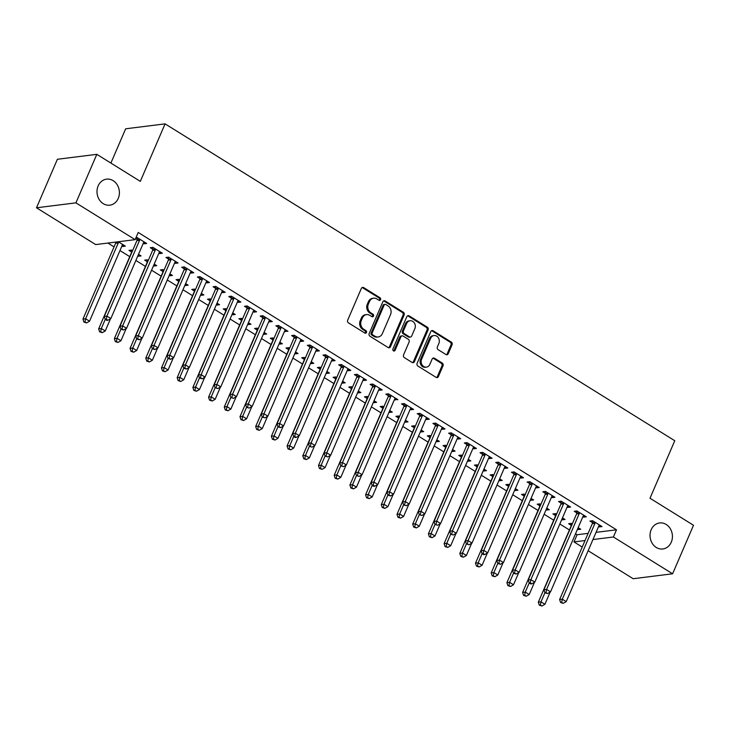 <?xml version="1.0" encoding="UTF-8"?>
<svg xmlns="http://www.w3.org/2000/svg" width="730" height="730" viewBox="0 0 730 730"><rect width="100%" height="100%" fill="white"/><g stroke="black" fill="none" stroke-linecap="round" stroke-linejoin="round"><path stroke-width="1.09" d="M380.585 299.692A1.405 1.195 82.9 0 0 380.038 297.785L363.659 287.602A2.008 1.715 82.9 0 0 361.359 288.414L347.69 320.16A2.008 1.715 82.9 0 0 348.465 322.879L364.845 333.062A1.405 1.195 82.9 0 0 365.903 330.59L363.786 329.276A6.433 5.484 82.9 0 1 361.286 320.57L362.427 317.924A6.433 5.484 82.9 0 1 366.56 314.603A6.433 5.484 82.9 0 1 369.791 315.342L371.908 316.656A1.405 1.195 82.9 0 0 372.975 314.192L370.849 312.869A6.433 5.484 82.9 0 1 368.349 304.164L369.49 301.517A6.433 5.484 82.9 0 1 373.623 298.196A6.433 5.484 82.9 0 1 376.853 298.935L378.97 300.258A1.405 1.195 82.9 0 0 380.585 299.692M379.125 300.34A1.405 1.195 82.9 0 0 378.97 297.922L362.591 287.739A2.008 1.715 82.9 0 0 362.135 287.538M365 333.145A1.405 1.195 82.9 0 0 364.845 330.726L362.719 329.412L363.786 329.276M372.063 316.738A1.405 1.195 82.9 0 0 371.908 314.32L369.791 313.006L370.849 312.869M651.178 529.715A13.113 11.169 82.9 0 0 652.173 543.239A13.113 11.169 82.9 0 0 662.858 548.978A13.113 11.169 82.9 0 0 671.271 542.207A13.113 11.169 82.9 0 0 670.286 528.684A13.113 11.169 82.9 0 0 659.601 522.954A13.113 11.169 82.9 0 0 651.178 529.715M98.148 185.904A13.113 11.169 82.9 0 0 99.143 199.436A13.113 11.169 82.9 0 0 109.828 205.166A13.113 11.169 82.9 0 0 118.251 198.405A13.113 11.169 82.9 0 0 117.256 184.873A13.113 11.169 82.9 0 0 106.571 179.142A13.113 11.169 82.9 0 0 98.148 185.904M445.93 354.515A2.008 1.715 82.9 0 0 448.229 353.712L452.062 344.797A2.008 1.715 82.9 0 0 451.286 342.078L433.091 330.772A2.008 1.715 82.9 0 0 430.791 331.575L417.122 363.33A2.008 1.715 82.9 0 0 417.907 366.049L436.093 377.355A2.008 1.715 82.9 0 0 438.392 376.552L443.028 365.794A2.008 1.715 82.9 0 0 442.243 363.065L434.459 358.229A2.008 1.715 82.9 0 0 432.16 359.032L429.861 364.37A5.384 4.581 82.9 0 1 426.402 367.144A5.384 4.581 82.9 0 1 422.022 364.79A5.384 4.581 82.9 0 1 421.612 359.242L430.618 338.346A5.384 4.581 82.9 0 1 434.067 335.563A5.384 4.581 82.9 0 1 438.456 337.917A5.384 4.581 82.9 0 1 438.858 343.465L437.361 346.951A2.008 1.715 82.9 0 0 438.146 349.679L445.93 354.515M596.045 532.362L616.503 529.807L138.216 232.459L135.123 239.65L95.694 244.587L36.5 207.785L75.92 202.849L135.123 239.65M616.503 529.807L613.41 536.988L672.604 573.789L633.184 578.726L588.143 550.73M36.5 207.785L57.396 159.268L96.816 154.331L140.315 181.368L165.08 123.863L674.766 440.728L650.001 498.234L693.5 525.271L672.604 573.789M96.816 154.331L75.92 202.849M404.128 315.004A2.008 1.715 82.9 0 0 403.352 312.276L385.157 300.97A2.008 1.715 82.9 0 0 382.858 301.782L369.188 333.528A2.008 1.715 82.9 0 0 369.973 336.247L388.159 347.553A2.008 1.715 82.9 0 0 390.459 346.75L404.128 315.004L403.06 315.132A2.008 1.715 82.9 0 0 402.285 312.413L384.099 301.107A2.008 1.715 82.9 0 0 383.633 300.906M409.128 315.871L427.315 327.177A2.008 1.715 82.9 0 1 428.099 329.905L414.421 361.651A2.008 1.715 82.9 0 1 412.121 362.454L404.338 357.618A2.008 1.715 82.9 0 1 403.553 354.899L409.101 342.023A2.008 1.715 82.9 0 0 408.326 339.295L403.161 336.083A2.008 1.715 82.9 0 0 400.861 336.895L395.085 350.3A1.405 1.195 82.9 0 1 392.923 348.958L406.829 316.674A2.008 1.715 82.9 0 1 409.128 315.871L408.061 316.008L426.247 327.314L427.315 327.177M165.08 123.863L125.651 128.799L110.896 163.073M579.447 512.533L579.428 512.852A2.053 1.743 82.9 0 1 579.246 513.591L546.587 589.429L543.923 589.758L576.581 513.929A2.053 1.743 82.9 0 0 576.764 513.19L576.901 510.954L574.236 511.283L576.782 512.871M576.901 510.954L586.327 516.813L583.662 517.141L584.338 515.572M582.905 516.676L583.662 517.141M556.552 514.221L555.594 513.619L552.929 513.957L555.475 515.535M561.79 519.468L562.346 519.815L563.031 518.245M562.465 517.908L565.011 519.477L562.346 519.815M548.038 493.005L548.02 493.334A2.053 1.743 82.9 0 1 547.847 494.073L515.188 569.902L512.524 570.239L545.182 494.402A2.053 1.743 82.9 0 0 545.356 493.662L545.502 491.427L542.837 491.764L545.374 493.343M545.502 491.427L554.919 497.285L552.254 497.623L552.929 496.053M551.497 497.148L552.254 497.623M525.153 494.694L524.186 494.101L521.521 494.429L524.067 496.008M530.391 499.94L530.947 500.287L531.623 498.718M531.057 498.389L533.612 499.959L530.947 500.287M516.639 473.487L516.612 473.806A2.053 1.743 82.9 0 1 516.438 474.546L483.78 550.383L481.116 550.712L513.774 474.883A2.053 1.743 82.9 0 0 513.947 474.144L514.093 471.908L511.429 472.237L513.975 473.816M514.093 471.908L523.519 477.767L520.855 478.095L521.53 476.526M520.089 477.621L520.855 478.095M493.745 475.175L492.786 474.573L490.122 474.911L492.659 476.489M498.982 480.413L499.539 480.769L500.214 479.199M499.658 478.853L502.204 480.431L499.539 480.769M485.231 453.96L485.213 454.288A2.053 1.743 82.9 0 1 485.039 455.027L452.381 530.856L449.716 531.194L482.375 455.356A2.053 1.743 82.9 0 0 482.548 454.617L482.694 452.381L480.03 452.719L482.567 454.297M482.694 452.381L492.111 458.239L489.447 458.577L490.122 457.007M488.689 458.102L489.447 458.577M462.346 455.648L461.378 455.055L458.714 455.383L461.26 456.962M467.583 460.895L468.14 461.241L468.815 459.672M468.249 459.343L470.804 460.904L468.14 461.241M453.832 434.441L453.804 434.761A2.053 1.743 82.9 0 1 453.631 435.5L420.973 511.338L418.308 511.666L450.967 435.837A2.053 1.743 82.9 0 0 451.14 435.098L451.286 432.863L448.621 433.191L451.167 434.77M451.286 432.863L460.703 438.712L458.048 439.049L458.723 437.48M457.281 438.575L458.048 439.049M430.937 436.12L429.979 435.527L427.315 435.865L429.851 437.443M436.175 441.367L436.732 441.714L437.407 440.144M436.85 439.798L439.396 441.385L436.732 441.714M422.424 414.914L422.405 415.233A2.053 1.743 82.9 0 1 422.223 415.981L389.565 491.81L386.909 492.148L419.567 416.31A2.053 1.743 82.9 0 0 419.741 415.571L419.887 413.335L417.222 413.673L419.759 415.251M419.878 413.335L429.304 419.193L426.639 419.522L427.315 417.952M425.882 419.056L426.639 419.522M399.529 416.602L398.571 416L395.906 416.337L398.452 417.916M404.767 421.849L405.332 422.195L406.008 420.626M405.451 420.279L407.997 421.858L405.332 422.195M394.474 399.529L397.896 399.666L388.479 393.808L385.814 394.145L388.351 395.724M368.13 397.074L367.172 396.481L364.507 396.81L367.044 398.398M373.368 402.321L373.924 402.668L374.599 401.099M374.034 400.77L376.589 402.339L373.924 402.668M359.616 375.868L359.598 376.187A2.053 1.743 82.9 0 1 359.416 376.935L326.757 452.764L324.093 453.093L356.751 377.264A2.053 1.743 82.9 0 0 356.934 376.525L357.079 374.289L354.406 374.618L356.952 376.205M357.07 374.289L366.496 380.148L363.832 380.476L364.507 378.906M363.075 380.011L363.832 380.476M336.722 377.556L335.763 376.954L333.099 377.291L335.645 378.87M341.959 382.803L342.525 383.15L343.2 381.58M342.635 381.243L345.18 382.812L342.525 383.15M328.208 356.349L328.19 356.669A2.053 1.743 82.9 0 1 328.016 357.408L295.358 433.237L292.693 433.574L325.352 357.746A2.053 1.743 82.9 0 0 325.525 356.997L325.671 354.762L323.007 355.099L325.543 356.678M325.671 354.762L335.088 360.62L332.424 360.958L333.099 359.388M331.666 360.483L332.424 360.958M305.322 358.029L304.355 357.435L301.691 357.764L304.237 359.343M310.56 363.275L311.117 363.622L311.792 362.053M311.226 361.724L313.781 363.294L311.117 363.622M296.809 336.822L296.781 337.141A2.053 1.743 82.9 0 1 296.608 337.88L263.95 413.718L261.285 414.047L293.944 338.218A2.053 1.743 82.9 0 0 294.126 337.479L294.263 335.243L291.599 335.572L294.144 337.16M294.263 335.243L303.689 341.102L301.025 341.43L301.7 339.861M300.258 340.956L301.025 341.43M273.914 338.51L272.956 337.908L270.292 338.245L272.828 339.824M279.152 343.757L279.709 344.104L280.384 342.534M279.818 342.197L282.373 343.766L279.709 344.104M265.401 317.295L265.382 317.623A2.053 1.743 82.9 0 1 265.209 318.362L232.551 394.191L229.886 394.529L262.545 318.691A2.053 1.743 82.9 0 0 262.718 317.952L262.864 315.716L260.199 316.053L262.736 317.632M262.864 315.716L272.281 321.574L269.616 321.912L270.292 320.342M268.859 321.437L269.616 321.912M242.515 318.983L241.548 318.389L238.883 318.718L241.429 320.297M247.753 324.229L248.309 324.576L248.985 323.007M248.419 322.678L250.974 324.248L248.309 324.576M234.001 297.776L233.974 298.096A2.053 1.743 82.9 0 1 233.801 298.835L201.142 374.673L198.478 375.001L231.136 299.172A2.053 1.743 82.9 0 0 231.31 298.433L231.456 296.197L228.791 296.526L231.337 298.105M231.456 296.197L240.882 302.056L238.217 302.384L238.893 300.815M237.451 301.91L238.217 302.384M211.107 299.464L210.149 298.862L207.484 299.2L210.021 300.778M216.345 304.702L216.901 305.049L217.576 303.488M217.011 303.151L219.566 304.72L216.901 305.049M202.593 278.249L202.575 278.568A2.053 1.743 82.9 0 1 202.402 279.316L169.743 355.145L167.079 355.483L199.737 279.645A2.053 1.743 82.9 0 0 199.911 278.906L200.056 276.67L197.392 277.008L199.929 278.586M200.047 276.67L209.474 282.528L206.809 282.866L207.484 281.296M206.052 282.391L206.809 282.866M179.699 279.937L178.74 279.344L176.076 279.672L178.622 281.251M184.936 285.184L185.502 285.53L186.177 283.961M185.612 283.632L188.167 285.193L185.502 285.53M171.185 258.73L171.167 259.05A2.053 1.743 82.9 0 1 170.993 259.789L138.335 335.618L135.671 335.955L168.329 260.126A2.053 1.743 82.9 0 0 168.502 259.378L168.648 257.152L165.984 257.48L168.53 259.059M168.648 257.152L178.065 263.001L175.401 263.338L176.085 261.769M174.643 262.864L175.401 263.338M148.299 260.409L147.341 259.816L144.677 260.145L147.214 261.732M153.537 265.656L154.094 266.003L154.769 264.433M154.203 264.105L156.758 265.674L154.094 266.003M139.786 239.203L139.768 239.522A2.053 1.743 82.9 0 1 139.585 240.27L106.927 316.099L104.262 316.428L136.921 240.599A2.053 1.743 82.9 0 0 137.103 239.86L137.249 237.624L135.917 237.788M137.24 237.624L146.666 243.482L144.002 243.811L144.677 242.241M135.579 238.582L137.121 239.54M143.244 243.345L144.002 243.811M121.928 246.01L122.695 246.484L123.37 244.915M118.287 241.758L125.35 246.147L122.695 246.484M575.532 533.776L577.083 534.743L588.125 533.356M107.894 243.054L114.053 246.886M119.966 250.563L129.757 256.65M135.871 260.446L145.462 266.404M151.575 270.209L161.166 276.168M167.279 279.973L176.87 285.932M182.984 289.737L192.565 295.696M198.679 299.492L208.269 305.459M214.383 309.255L223.973 315.214M230.087 319.019L239.677 324.978M245.791 328.783L255.372 334.741M261.495 338.547L271.076 344.505M277.19 348.301L286.78 354.269M292.894 358.065L302.485 364.024M308.598 367.829L318.189 373.787M324.302 377.593L333.884 383.551M339.998 387.347L349.588 393.315M355.702 397.111L365.292 403.07M371.406 406.875L380.996 412.833M387.11 416.638L396.7 422.597M402.814 426.402L412.395 432.361M418.509 436.157L428.099 442.124M434.213 445.921L443.803 451.879M449.917 455.684L459.508 461.643M465.621 465.448L475.203 471.407M481.316 475.203L490.907 481.17M497.02 484.966L506.611 490.925M512.725 494.73L522.315 500.689M528.429 504.494L538.019 510.452M544.133 514.258L553.714 520.216M559.828 524.012L569.418 529.98M132.595 250.655L131.637 250.052L128.973 250.39L131.51 251.969M137.833 255.892L138.39 256.248L139.065 254.679M138.499 254.341L141.054 255.911L138.39 256.248M155.49 248.966L155.463 249.286A2.053 1.743 82.9 0 1 155.289 250.025L122.631 325.863L119.966 326.191L152.625 250.363A2.053 1.743 82.9 0 0 152.798 249.624L152.944 247.388L150.28 247.716L152.825 249.295M152.944 247.388L162.37 253.246L159.706 253.575L160.381 252.005M158.939 253.1L159.706 253.575M164.004 270.173L163.036 269.58L160.372 269.908L162.918 271.487M169.241 275.42L169.798 275.767L170.473 274.197M169.907 273.869L172.463 275.438L169.798 275.767M186.889 268.485L186.871 268.813A2.053 1.743 82.9 0 1 186.697 269.552L154.039 345.381L151.375 345.719L184.033 269.881A2.053 1.743 82.9 0 0 184.206 269.142L184.352 266.906L181.688 267.244L184.225 268.822M184.352 266.906L193.769 272.764L191.105 273.102L191.78 271.533M190.347 272.628L191.105 273.102M195.403 289.701L194.445 289.098L191.78 289.436L194.326 291.014M200.641 294.947L201.197 295.294L201.882 293.725M201.325 293.378L203.862 294.957L201.197 295.294M218.297 288.012L218.279 288.332A2.053 1.743 82.9 0 1 218.097 289.071L185.438 364.909L182.774 365.237L215.432 289.409A2.053 1.743 82.9 0 0 215.615 288.669L215.751 286.434L213.087 286.762L215.633 288.35M215.751 286.434L225.178 292.292L222.513 292.62L223.188 291.051M221.756 292.155L222.513 292.62M226.811 309.219L225.844 308.626L223.188 308.954L225.725 310.542M232.049 314.466L232.605 314.812L233.281 313.243M232.715 312.915L235.27 314.484L232.605 314.812M249.696 307.54L249.678 307.859A2.053 1.743 82.9 0 1 249.505 308.598L216.846 384.427L214.182 384.765L246.84 308.936A2.053 1.743 82.9 0 0 247.014 308.188L247.16 305.961L244.495 306.29L247.032 307.868M247.16 305.952L256.577 311.81L253.912 312.148L254.588 310.579M253.155 311.673L253.912 312.148M258.21 328.746L257.252 328.144L254.588 328.482L257.133 330.06M263.448 333.993L264.014 334.34L264.689 332.77M264.123 332.433L266.678 334.002L264.014 334.34M284.563 331.201L287.985 331.338L278.559 325.48L275.894 325.817L278.44 327.396M289.618 348.265L288.66 347.672L285.996 348.009L288.532 349.588M294.856 353.512L295.413 353.858L296.088 352.289M295.541 351.951L298.077 353.53L295.413 353.858M312.513 346.586L312.486 346.905A2.053 1.743 82.9 0 1 312.312 347.644L279.654 423.473L276.989 423.811L309.648 347.982A2.053 1.743 82.9 0 0 309.821 347.234L309.967 345.007L307.303 345.336L309.849 346.914M309.967 345.007L319.384 350.856L316.729 351.194L317.404 349.624M315.962 350.719L316.729 351.194M321.017 367.792L320.059 367.199L317.395 367.528L319.941 369.106M326.255 373.039L326.821 373.386L327.496 371.816M326.93 371.488L329.486 373.048L326.821 373.386M343.912 366.104L343.894 366.433A2.053 1.743 82.9 0 1 343.721 367.172L311.062 443L308.398 443.338L341.056 367.5A2.053 1.743 82.9 0 0 341.229 366.761L341.375 364.526L338.711 364.863L341.248 366.442M341.375 364.526L350.792 370.384L348.128 370.721L348.803 369.152M347.37 370.247L348.128 370.721M352.426 387.32L351.468 386.717L348.803 387.055L351.34 388.634M357.663 392.558L358.22 392.913L358.895 391.344M358.33 391.006L360.885 392.576L358.22 392.913M375.32 385.632L375.293 385.951A2.053 1.743 82.9 0 1 375.12 386.69L342.461 462.528L339.797 462.856L372.455 387.028A2.053 1.743 82.9 0 0 372.629 386.289L372.774 384.053L370.11 384.382L372.656 385.96M372.774 384.053L382.201 389.911L379.536 390.24L380.211 388.67M378.77 389.765L379.536 390.24M383.834 406.838L382.867 406.245L380.202 406.573L382.748 408.152M389.072 412.085L389.628 412.432L390.304 410.862M389.738 410.534L392.293 412.103L389.628 412.432M406.72 405.15L406.701 405.478A2.053 1.743 82.9 0 1 406.528 406.218L373.87 482.046L371.205 482.384L403.863 406.546A2.053 1.743 82.9 0 0 404.037 405.807L404.183 403.571L401.518 403.909L404.055 405.488M404.183 403.571L413.6 409.43L410.935 409.767L411.611 408.198M410.178 409.293L410.935 409.767M415.233 426.366L414.275 425.763L411.611 426.101L414.147 427.68M420.471 431.613L421.027 431.959L421.703 430.39M421.146 430.052L423.692 431.622L421.027 431.959M438.128 424.677L438.1 424.997A2.053 1.743 82.9 0 1 437.927 425.736L405.269 501.574L402.604 501.902L435.262 426.074A2.053 1.743 82.9 0 0 435.445 425.334L435.582 423.099L432.917 423.427L435.463 425.015M435.582 423.099L445.008 428.957L442.344 429.286L443.019 427.716M441.577 428.811L442.344 429.286M446.641 445.884L445.674 445.291L443.019 445.619L445.555 447.207M451.879 451.131L452.436 451.478L453.111 449.908M452.554 449.561L455.1 451.149L452.436 451.478M469.527 444.205L469.509 444.524A2.053 1.743 82.9 0 1 469.335 445.263L436.677 521.092L434.012 521.43L466.671 445.601A2.053 1.743 82.9 0 0 466.844 444.853L466.99 442.626L464.326 442.955L466.862 444.534M466.99 442.617L476.407 448.476L473.743 448.813L474.418 447.244M472.985 448.339L473.743 448.813M478.041 465.411L477.082 464.809L474.418 465.147L476.964 466.726M483.278 470.658L483.844 471.005L484.519 469.436M483.954 469.098L486.499 470.667L483.844 471.005M500.935 463.723L500.917 464.043A2.053 1.743 82.9 0 1 500.734 464.791L468.076 540.62L465.411 540.948L498.07 465.12A2.053 1.743 82.9 0 0 498.252 464.38L498.398 462.145L495.725 462.482L498.271 464.061M498.389 462.145L507.815 468.003L505.151 468.332L505.826 466.762M504.393 467.866L505.151 468.332M509.449 484.93L508.491 484.337L505.826 484.665L508.363 486.253M514.686 490.177L515.243 490.523L515.918 488.954M515.353 488.625L517.908 490.195L515.243 490.523M532.334 483.251L532.316 483.57A2.053 1.743 82.9 0 1 532.143 484.309L499.484 560.138L496.82 560.476L529.478 484.647A2.053 1.743 82.9 0 0 529.652 483.899L529.798 481.672L527.133 482.001L529.679 483.579M529.798 481.672L539.214 487.521L536.55 487.859L537.234 486.289M535.793 487.385L536.55 487.859M540.848 504.457L539.89 503.864L537.225 504.193L539.771 505.771M546.086 509.704L546.651 510.051L547.327 508.481M546.761 508.153L549.316 509.713L546.651 510.051M563.742 502.769L563.724 503.089A2.053 1.743 82.9 0 1 563.551 503.837L530.892 579.666L528.228 580.003L560.886 504.165A2.053 1.743 82.9 0 0 561.06 503.426L561.206 501.191L558.541 501.528L561.078 503.107M561.197 501.191L570.623 507.049L567.958 507.386L568.633 505.817M567.201 506.912L567.958 507.386M572.256 523.985L571.298 523.383L568.633 523.72L571.17 525.299M577.494 529.223L578.051 529.569L578.726 528.009M578.16 527.671L580.715 529.241L578.051 529.569M595.151 522.297L595.123 522.616A2.053 1.743 82.9 0 1 594.95 523.355L562.292 599.193L559.627 599.522L592.286 523.693A2.053 1.743 82.9 0 0 592.459 522.954L592.605 520.718L589.94 521.047L592.486 522.625M592.605 520.718L602.031 526.576L599.366 526.905L600.042 525.335M598.6 526.43L599.366 526.905M582.23 547.053L573.981 541.925L585.031 540.547M592.952 539.552L613.41 536.988M577.083 534.743L573.981 541.925M285.32 331.666L285.996 330.097M395.231 400.004L395.906 398.434M373.623 298.196L372.555 298.333A6.433 5.484 82.9 0 0 368.422 301.654L369.49 301.517M369.791 313.006A6.433 5.484 82.9 0 1 367.29 304.3L368.422 301.654M366.56 314.603L365.493 314.73A6.433 5.484 82.9 0 0 361.359 318.052L362.427 317.924M362.719 329.412A6.433 5.484 82.9 0 1 360.219 320.698L361.359 318.052M388.615 347.754A2.008 1.715 82.9 0 0 389.391 346.887L403.06 315.132M385.796 304.492A1.405 1.195 82.9 0 0 384.181 305.058L372.181 332.926A1.405 1.195 82.9 0 0 372.729 334.833L374.964 336.22A6.433 5.484 82.9 0 0 378.195 336.968A6.433 5.484 82.9 0 0 382.328 333.647L390.532 314.594A6.433 5.484 82.9 0 0 388.031 305.888L385.796 304.492M385.084 304.337L384.016 304.465A1.405 1.195 82.9 0 0 383.113 305.195L384.181 305.058M378.195 336.968L377.127 337.096A6.433 5.484 82.9 0 1 373.897 336.357L371.661 334.97A1.405 1.195 82.9 0 1 371.114 333.062L383.113 305.195M412.587 362.655A2.008 1.715 82.9 0 0 413.353 361.788L427.032 330.033A2.008 1.715 82.9 0 0 426.247 327.314M402.148 335.855L401.08 335.992A2.008 1.715 82.9 0 0 399.794 337.023L394.017 350.427L395.085 350.3M393.625 350.947A1.405 1.195 82.9 0 0 394.017 350.427M414.859 328.655A5.384 4.581 82.9 0 0 414.448 323.107A5.384 4.581 82.9 0 0 410.068 320.753A5.384 4.581 82.9 0 0 406.61 323.536L403.444 330.9A2.008 1.715 82.9 0 0 404.219 333.619L409.384 336.831A2.008 1.715 82.9 0 0 411.684 336.019L414.859 328.655M410.068 320.753L409.001 320.89A5.384 4.581 82.9 0 0 405.542 323.664L406.61 323.536M410.397 337.059L409.329 337.196A2.008 1.715 82.9 0 1 408.316 336.959L403.152 333.747A2.008 1.715 82.9 0 1 402.376 331.028L405.542 323.664M408.061 316.008A2.008 1.715 82.9 0 0 407.596 315.807M434.067 335.563L433.009 335.7A5.384 4.581 82.9 0 0 429.55 338.474L430.618 338.346M426.402 367.144L425.344 367.281A5.384 4.581 82.9 0 1 420.954 364.927A5.384 4.581 82.9 0 1 420.553 359.379L429.55 338.474M436.549 377.556A2.008 1.715 82.9 0 0 437.325 376.68L441.96 365.922A2.008 1.715 82.9 0 0 441.175 363.202L433.392 358.366A2.008 1.715 82.9 0 0 432.926 358.165M446.395 354.716A2.008 1.715 82.9 0 0 447.161 353.84L450.994 344.934A2.008 1.715 82.9 0 0 450.218 342.215L432.032 330.909A2.008 1.715 82.9 0 0 431.567 330.708M115.824 242.059L115.787 242.524A2.053 1.743 -97.1 0 1 115.614 243.273L82.955 319.101L85.62 318.764L89.544 321.209L122.202 245.371A2.053 1.743 -97.1 0 1 122.604 244.778L122.813 244.568M118.479 241.876L118.452 242.196A2.053 1.743 -97.1 0 1 118.278 242.935L85.62 318.764L84.99 321.939L83.932 322.067L86.56 322.906L84.99 321.939M89.544 321.209L86.56 322.906M83.932 322.067L82.955 319.101M106.306 319.265L105.239 319.402L106.808 320.379L107.876 320.242L106.306 319.265L106.927 316.099L110.86 318.535L143.518 242.707A2.053 1.743 82.9 0 1 143.919 242.105L144.12 241.904M104.262 316.428L105.239 319.402L101.324 328.527L105.248 330.973L110.522 318.727M107.876 320.242L110.86 318.535M131.637 250.052L131.491 252.288A2.053 1.743 -97.1 0 1 131.318 253.027L98.66 328.865L101.324 328.527L100.694 331.694L99.627 331.831L102.264 332.67L100.694 331.694M105.248 330.973L102.264 332.67M99.627 331.831L98.66 328.865M147.341 259.816L147.195 262.052A2.053 1.743 -97.1 0 1 147.022 262.791L114.364 338.62L117.028 338.291L120.952 340.727L126.217 328.491M120.952 329.166L117.028 338.291L116.398 341.457L115.331 341.594L117.968 342.434L116.398 341.457M120.952 340.727L117.968 342.434M115.331 341.594L114.364 338.62M122.001 329.029L120.943 329.157L123.571 330.006L122.001 329.029L122.631 325.863L126.555 328.299L159.213 252.47A2.053 1.743 82.9 0 1 159.614 251.868L159.824 251.658M119.966 326.191L120.943 329.157M123.571 330.006L126.555 328.299M137.705 338.793L136.638 338.921L139.275 339.769L137.705 338.793L138.335 335.618L142.259 338.063L174.917 262.234A2.053 1.743 82.9 0 1 175.319 261.632L175.529 261.422M135.671 335.955L136.638 338.921M139.275 339.769L142.259 338.063M163.046 269.58L162.9 271.815A2.053 1.743 -97.1 0 1 162.717 272.555L130.059 348.383L132.723 348.055L136.656 350.491L141.921 338.255M136.656 338.93L132.723 348.055L132.103 351.221L131.035 351.349L133.672 352.198L132.103 351.221M136.656 350.491L133.672 352.198M131.035 351.349L130.059 348.383M178.74 279.344L178.594 281.57A2.053 1.743 -97.1 0 1 178.421 282.318L145.763 358.147L148.427 357.81L152.351 360.255L157.625 348.018M152.36 348.694L148.427 357.81L147.798 360.985L146.739 361.113L149.367 361.961L147.798 360.985M152.351 360.255L149.367 361.961M146.739 361.113L145.763 358.147M153.41 348.548L152.342 348.685L154.979 349.524L153.41 348.548L154.039 345.381L157.963 347.827L190.621 271.989A2.053 1.743 82.9 0 1 191.023 271.396L191.233 271.186M151.375 345.719L152.342 348.685M154.979 349.524L157.963 347.827M169.114 358.311L168.046 358.448L170.683 359.288L169.114 358.311L169.743 355.145L173.667 357.581L206.325 281.753A2.053 1.743 82.9 0 1 206.727 281.15L206.928 280.95M167.079 355.483L168.046 358.448M170.683 359.288L173.667 357.581M194.445 289.098L194.299 291.334A2.053 1.743 -97.1 0 1 194.125 292.073L161.467 367.911L164.131 367.573L168.055 370.019L173.329 357.782M168.055 358.457L164.131 367.573L163.502 370.74L162.434 370.876L165.071 371.716L163.502 370.74M168.055 370.019L165.071 371.716M162.434 370.876L161.467 367.911M184.818 368.075L183.75 368.212L186.387 369.051L184.818 368.075L185.438 364.909L189.371 367.345L222.029 291.516A2.053 1.743 82.9 0 1 222.431 290.914L222.632 290.713M182.774 365.237L183.75 368.212M186.387 369.051L189.371 367.345M210.149 298.862L210.003 301.098A2.053 1.743 -97.1 0 1 209.829 301.837L177.171 377.675L179.835 377.337L183.759 379.773L189.024 367.537M183.759 368.221L179.835 377.337L179.206 380.503L178.138 380.64L180.775 381.48L179.206 380.503M183.759 379.773L180.775 381.48M178.138 380.64L177.171 377.675M200.513 377.839L199.454 377.967L202.082 378.815L200.513 377.839L201.142 374.673L205.066 377.109L237.724 301.28A2.053 1.743 82.9 0 1 238.126 300.678L238.336 300.468M198.478 375.001L199.454 377.967L195.54 387.101L199.463 389.537L204.728 377.3M202.082 378.815L205.066 377.109M225.853 308.626L225.707 310.861A2.053 1.743 -97.1 0 1 225.534 311.601L192.875 387.429L195.54 387.101L194.91 390.267L193.842 390.404L196.48 391.243L194.91 390.267M199.463 389.537L196.48 391.243M193.842 390.404L192.875 387.429M241.548 318.389L241.411 320.625A2.053 1.743 -97.1 0 1 241.228 321.364L208.57 397.193L211.235 396.865L215.168 399.301L220.433 387.064M214.182 384.765L215.149 387.73L217.786 388.579L215.149 387.73L211.235 396.865L210.614 400.031L209.546 400.159L212.184 401.007L210.614 400.031M215.168 399.301L212.184 401.007M209.546 400.159L208.57 397.193M257.252 328.153L257.106 330.38A2.053 1.743 -97.1 0 1 256.933 331.128L224.274 406.957L226.939 406.619L230.862 409.065L236.137 396.828M229.886 394.529L230.853 397.494L233.49 398.334L230.853 397.494L226.939 406.619L226.309 409.795L225.251 409.922L227.879 410.771L226.309 409.795M230.862 409.065L227.879 410.771M225.251 409.922L224.274 406.957M272.956 337.908L272.81 340.143A2.053 1.743 -97.1 0 1 272.637 340.883L239.978 416.721L242.643 416.383L246.567 418.828L251.841 406.592M245.59 404.283L248.246 403.955L280.904 328.126L278.249 328.454L245.59 404.283L246.557 407.258L249.195 408.097L246.557 407.258L242.643 416.383L242.013 419.549L240.946 419.686L243.583 420.526L242.013 419.549M246.567 418.828L243.583 420.526M240.946 419.686L239.978 416.721M288.66 347.672L288.514 349.907A2.053 1.743 -97.1 0 1 288.341 350.646L255.682 426.475L258.347 426.147L262.271 428.583L267.536 416.346M261.285 414.047L262.262 417.022L264.899 417.861L262.262 417.022L258.347 426.147L257.717 429.313L256.65 429.45L259.287 430.289L257.717 429.313M262.271 428.583L259.287 430.289M256.65 429.45L255.682 426.475M304.364 357.435L304.218 359.671A2.053 1.743 -97.1 0 1 304.045 360.41L271.387 436.239L274.042 435.91L277.975 438.347L283.24 426.11M277.975 426.785L274.042 435.91L273.421 439.077L272.354 439.214L274.991 440.053L273.421 439.077M277.975 438.347L274.991 440.053M272.354 439.214L271.387 436.239M320.059 367.199L319.923 369.426A2.053 1.743 -97.1 0 1 319.74 370.174L287.082 446.003L289.746 445.665L293.67 448.111L298.944 435.874M293.679 436.549L289.746 445.665L289.116 448.84L288.058 448.968L290.695 449.817L289.116 448.84M293.67 448.111L290.695 449.817M288.058 448.968L287.082 446.003M335.763 376.954L335.618 379.189A2.053 1.743 -97.1 0 1 335.444 379.938L302.786 455.766L305.45 455.429L309.374 457.874L314.648 445.638M308.398 443.338L309.365 446.304L312.002 447.143L309.365 446.304L305.45 455.429L304.821 458.595L303.753 458.732L306.39 459.571L304.821 458.595M309.374 457.874L306.39 459.571M303.753 458.732L302.786 455.766M351.468 386.717L351.322 388.953A2.053 1.743 -97.1 0 1 351.148 389.692L318.49 465.53L321.154 465.192L325.078 467.629L330.352 455.392M324.093 453.093L325.069 456.067L327.706 456.907L325.069 456.067L321.154 465.192L320.525 468.359L319.457 468.496L322.094 469.335L320.525 468.359M325.078 467.629L322.094 469.335M319.457 468.496L318.49 465.53M367.172 396.481L367.026 398.717A2.053 1.743 -97.1 0 1 366.852 399.456L334.194 475.285L336.858 474.956L340.782 477.393L346.047 465.156M339.797 462.856L340.773 465.822L343.401 466.671L340.773 465.822L336.858 474.956L336.229 478.123L335.161 478.26L337.798 479.099L336.229 478.123M340.782 477.393L337.798 479.099M335.161 478.26L334.194 475.285M382.876 406.245L382.73 408.481A2.053 1.743 -97.1 0 1 382.547 409.22L349.889 485.048L352.553 484.72L356.486 487.156L361.751 474.92M355.501 472.62L358.165 472.283L390.824 396.454L388.159 396.791L355.501 472.62L356.468 475.586L359.105 476.435L356.468 475.586L352.553 484.72L351.933 487.886L350.865 488.014L353.502 488.863L351.933 487.886M356.486 487.156L353.502 488.863M350.865 488.014L349.889 485.048M398.571 416.009L398.425 418.235A2.053 1.743 -97.1 0 1 398.251 418.983L365.593 494.812L368.258 494.475L372.181 496.92L377.456 484.683M372.19 485.359L368.258 494.475L367.628 497.65L366.57 497.778L369.197 498.627L367.628 497.65M372.181 496.92L369.197 498.627M366.57 497.778L365.593 494.812M414.275 425.763L414.129 427.999A2.053 1.743 -97.1 0 1 413.956 428.738L381.297 504.576L383.962 504.238L387.885 506.684L393.16 494.447M387.885 495.123L383.962 504.238L383.332 507.405L382.264 507.542L384.902 508.381L383.332 507.405M387.885 506.684L384.902 508.381M382.264 507.542L381.297 504.576M429.979 435.527L429.833 437.763A2.053 1.743 -97.1 0 1 429.66 438.502L397.001 514.34L399.666 514.002L403.59 516.438L408.855 504.202M402.604 501.902L403.58 504.877L406.218 505.717L403.58 504.877L399.666 514.002L399.036 517.168L397.969 517.305L400.606 518.145L399.036 517.168M403.59 516.438L400.606 518.145M397.969 517.305L397.001 514.34M445.683 445.291L445.537 447.526A2.053 1.743 -97.1 0 1 445.364 448.266L412.705 524.094L415.361 523.766L419.294 526.202L424.559 513.966M418.308 511.666L419.285 514.632L421.913 515.48L419.285 514.632L415.361 523.766L414.74 526.932L413.673 527.069L416.31 527.909L414.74 526.932M419.294 526.202L416.31 527.909M413.673 527.069L412.705 524.094M461.378 455.055L461.241 457.29A2.053 1.743 -97.1 0 1 461.059 458.029L428.401 533.858L431.065 533.53L434.989 535.966L440.263 523.729M434.012 521.43L434.98 524.395L437.617 525.244L434.98 524.395L431.065 533.53L430.445 536.696L429.377 536.824L432.014 537.672L430.445 536.696M434.989 535.966L432.014 537.672M429.377 536.824L428.401 533.858M477.082 464.818L476.936 467.045A2.053 1.743 -97.1 0 1 476.763 467.793L444.105 543.622L446.769 543.284L450.693 545.73L455.967 533.493M449.716 531.194L450.684 534.159L453.321 534.999L450.684 534.159L446.769 543.284L446.139 546.46L445.081 546.587L447.709 547.427L446.139 546.46M450.693 545.73L447.709 547.427M445.081 546.587L444.105 543.622M492.786 474.573L492.64 476.809A2.053 1.743 -97.1 0 1 492.467 477.548L459.809 553.386L462.473 553.048L466.397 555.493L471.671 543.248M465.411 540.948L466.388 543.923L469.025 544.762L466.388 543.923L462.473 553.048L461.844 556.214L460.776 556.351L463.413 557.191L461.844 556.214M466.397 555.493L463.413 557.191M460.776 556.351L459.809 553.386M508.491 484.337L508.345 486.572A2.053 1.743 -97.1 0 1 508.171 487.311L475.513 563.14L478.177 562.812L482.101 565.248L487.366 553.011M482.101 553.687L478.177 562.812L477.548 565.978L476.48 566.115L479.117 566.955L477.548 565.978M482.101 565.248L479.117 566.955M476.48 566.115L475.513 563.14M524.195 494.101L524.049 496.336A2.053 1.743 -97.1 0 1 523.866 497.075L491.208 572.904L493.872 572.576L497.805 575.012L503.07 562.775M497.805 563.451L493.872 572.576L493.252 575.742L492.184 575.87L494.821 576.718L493.252 575.742M497.805 575.012L494.821 576.718M492.184 575.87L491.208 572.904M539.89 503.864L539.744 506.091A2.053 1.743 -97.1 0 1 539.57 506.839L506.912 582.668L509.577 582.33L513.5 584.776L518.774 572.539M513.509 573.214L509.577 582.33L508.947 585.506L507.888 585.633L510.516 586.482L508.947 585.506M513.5 584.776L510.516 586.482M507.888 585.633L506.912 582.668M216.217 387.603L216.846 384.427L220.77 386.873L253.429 311.035A2.053 1.743 82.9 0 1 253.83 310.442L254.04 310.232M217.786 388.579L220.77 386.873M231.921 397.357L232.551 394.191L236.474 396.636L269.133 320.798A2.053 1.743 82.9 0 1 269.534 320.205L269.744 319.995M233.49 398.334L236.474 396.636M280.904 328.126A2.053 1.743 82.9 0 0 281.087 327.378L281.105 327.058M247.625 407.121L248.246 403.955L252.179 406.391L284.837 330.562A2.053 1.743 82.9 0 1 285.238 329.96L285.439 329.759M278.249 328.454A2.053 1.743 82.9 0 0 278.422 327.715L278.568 325.48M249.195 408.097L252.179 406.391M263.32 416.885L263.95 413.718L267.873 416.155L300.532 340.326A2.053 1.743 82.9 0 1 300.942 339.724L301.143 339.514M264.899 417.861L267.873 416.155M279.024 426.649L277.957 426.776L280.594 427.625L279.024 426.649L279.654 423.473L283.578 425.918L316.236 350.09A2.053 1.743 82.9 0 1 316.637 349.488L316.847 349.278M276.989 423.811L277.957 426.776M280.594 427.625L283.578 425.918M294.728 436.403L293.661 436.54L295.23 437.516L296.298 437.38L294.728 436.403L295.358 433.237L299.282 435.682L331.94 359.844A2.053 1.743 82.9 0 1 332.342 359.251L332.551 359.041M292.693 433.574L293.661 436.54M296.298 437.38L299.282 435.682M310.433 446.167L311.062 443L314.986 445.446L347.644 369.608A2.053 1.743 82.9 0 1 348.046 369.006L348.246 368.805M312.002 447.143L314.986 445.446M326.137 455.931L326.757 452.764L330.69 455.201L363.348 379.372A2.053 1.743 82.9 0 1 363.75 378.77L363.951 378.569M327.706 456.907L330.69 455.201M341.832 465.694L342.461 462.528L346.385 464.964L379.043 389.136A2.053 1.743 82.9 0 1 379.445 388.533L379.655 388.323M343.401 466.671L346.385 464.964M390.824 396.454A2.053 1.743 82.9 0 0 390.997 395.715L391.015 395.395M357.536 475.458L358.165 472.283L362.089 474.728L394.748 398.899A2.053 1.743 82.9 0 1 395.149 398.297L395.359 398.087M388.159 396.791A2.053 1.743 82.9 0 0 388.333 396.043L388.479 393.817M359.105 476.435L362.089 474.728M373.24 485.213L372.172 485.35L373.742 486.326L374.809 486.189L373.24 485.213L373.87 482.046L377.793 484.492L410.452 408.654A2.053 1.743 82.9 0 1 410.853 408.061L411.063 407.851M371.205 482.384L372.172 485.35M374.809 486.189L377.793 484.492M388.944 494.977L387.876 495.113L390.513 495.953L388.944 494.977L389.565 491.81L393.497 494.246L426.156 418.418A2.053 1.743 82.9 0 1 426.557 417.815L426.758 417.615M386.909 492.148L387.876 495.113M390.513 495.953L393.497 494.246M404.648 504.74L405.269 501.574L409.192 504.01L441.851 428.181A2.053 1.743 82.9 0 1 442.261 427.579L442.462 427.378M406.218 505.717L409.192 504.01M420.343 514.504L420.973 511.338L424.897 513.774L457.555 437.945A2.053 1.743 82.9 0 1 457.956 437.343L458.166 437.133M421.913 515.48L424.897 513.774M436.047 524.268L436.677 521.092L440.601 523.538L473.259 447.7A2.053 1.743 82.9 0 1 473.661 447.107L473.87 446.897M437.617 525.244L440.601 523.538M451.751 534.022L452.381 530.856L456.305 533.302L488.963 457.464A2.053 1.743 82.9 0 1 489.365 456.861L489.574 456.661M453.321 534.999L456.305 533.302M467.455 543.786L468.076 540.62L472.009 543.056L504.667 467.227A2.053 1.743 82.9 0 1 505.069 466.625L505.269 466.424M469.025 544.762L472.009 543.056M483.151 553.55L482.092 553.678L483.661 554.654L484.72 554.526L483.151 553.55L483.78 550.383L487.704 552.82L520.362 476.991A2.053 1.743 82.9 0 1 520.764 476.389L520.974 476.179M481.116 550.712L482.092 553.678M484.72 554.526L487.704 552.82M498.855 563.314L497.787 563.441L500.424 564.29L498.855 563.314L499.484 560.138L503.408 562.584L536.066 486.755A2.053 1.743 82.9 0 1 536.468 486.153L536.678 485.943M496.82 560.476L497.787 563.441M500.424 564.29L503.408 562.584M514.559 573.068L513.491 573.205L516.128 574.045L514.559 573.068L515.188 569.902L519.112 572.347L551.77 496.51A2.053 1.743 82.9 0 1 552.172 495.916L552.382 495.707M512.524 570.239L513.491 573.205M516.128 574.045L519.112 572.347M530.263 582.832L529.195 582.969L530.765 583.945L531.832 583.808L530.263 582.832L530.892 579.666L534.816 582.102L567.475 506.273A2.053 1.743 82.9 0 1 567.876 505.671L568.077 505.47M528.228 580.003L529.195 582.969M531.832 583.808L534.816 582.102M555.594 513.619L555.448 515.855A2.053 1.743 -97.1 0 1 555.274 516.594L522.616 592.432L525.281 592.094L529.204 594.539L534.479 582.303M529.204 582.978L525.281 592.094L524.651 595.26L523.583 595.397L526.22 596.237L524.651 595.26M529.204 594.539L526.22 596.237M523.583 595.397L522.616 592.432M545.967 592.596L544.899 592.733L547.536 593.572L545.967 592.596L546.587 589.429L550.52 591.866L583.17 516.037A2.053 1.743 82.9 0 1 583.58 515.435L583.781 515.234M543.923 589.758L544.899 592.733M547.536 593.572L550.52 591.866M571.298 523.383L571.152 525.618A2.053 1.743 -97.1 0 1 570.979 526.357L538.32 602.195L540.985 601.858L544.909 604.294L550.174 592.057M544.909 592.742L540.985 601.858L540.355 605.024L539.288 605.161L541.925 606L540.355 605.024M544.909 604.294L541.925 606M539.288 605.161L538.32 602.195M561.662 602.36L560.604 602.487L563.231 603.336L561.662 602.36L562.292 599.193L566.215 601.63L598.874 525.801A2.053 1.743 82.9 0 1 599.275 525.198L599.485 524.989M559.627 599.522L560.604 602.487M563.231 603.336L566.215 601.63M378.97 297.922L380.038 297.785M364.845 330.726L365.903 330.59M371.908 314.32L372.975 314.192M367.29 304.3L368.349 304.164M360.219 320.698L361.286 320.57M362.591 287.739L363.659 287.602M389.391 346.887L390.459 346.75M384.099 301.107L385.157 300.97M402.285 312.413L403.352 312.276M371.114 333.062L372.181 332.926M371.661 334.97L372.729 334.833M373.897 336.357L374.964 336.22M427.032 330.033L428.099 329.905M413.353 361.788L414.421 361.651M399.794 337.023L400.861 336.895M402.376 331.028L403.444 330.9M403.152 333.747L404.219 333.619M408.316 336.959L409.384 336.831M420.553 359.379L421.612 359.242M433.392 358.366L434.459 358.229M441.175 363.202L442.243 363.065M441.96 365.922L443.028 365.794M437.325 376.68L438.392 376.552M432.032 330.909L433.091 330.772M450.218 342.215L451.286 342.078M450.994 344.934L452.062 344.797M447.161 353.84L448.229 353.712M115.787 242.524L118.452 242.196M115.614 243.273L118.278 242.935M139.585 240.27L136.921 240.599M139.768 239.522L137.103 239.86M155.289 250.025L152.625 250.363M155.463 249.286L152.798 249.624M170.993 259.789L168.329 260.126M171.167 259.05L168.502 259.378M186.697 269.552L184.033 269.881M186.871 268.813L184.206 269.142M202.402 279.316L199.737 279.645M202.575 278.568L199.911 278.906M218.097 289.071L215.432 289.409M218.279 288.332L215.615 288.669M233.801 298.835L231.136 299.172M233.974 298.096L231.31 298.433M249.505 308.598L246.84 308.936M249.678 307.859L247.014 308.188M265.209 318.362L262.545 318.691M265.382 317.623L262.718 317.952M281.087 327.378L278.422 327.715M296.608 337.88L293.944 338.218M296.781 337.141L294.126 337.479M312.312 347.644L309.648 347.982M312.486 346.905L309.821 347.234M328.016 357.408L325.352 357.746M328.19 356.669L325.525 356.997M343.721 367.172L341.056 367.5M343.894 366.433L341.229 366.761M359.416 376.935L356.751 377.264M359.598 376.187L356.934 376.525M375.12 386.69L372.455 387.028M375.293 385.951L372.629 386.289M390.997 395.715L388.333 396.043M406.528 406.218L403.863 406.546M406.701 405.478L404.037 405.807M422.223 415.981L419.567 416.31M422.405 415.233L419.741 415.571M437.927 425.736L435.262 426.074M438.1 424.997L435.445 425.334M453.631 435.5L450.967 435.837M453.804 434.761L451.14 435.098M469.335 445.263L466.671 445.601M469.509 444.524L466.844 444.853M485.039 455.027L482.375 455.356M485.213 454.288L482.548 454.617M500.734 464.791L498.07 465.12M500.917 464.043L498.252 464.38M516.438 474.546L513.774 474.883M516.612 473.806L513.947 474.144M532.143 484.309L529.478 484.647M532.316 483.57L529.652 483.899M547.847 494.073L545.182 494.402M548.02 493.334L545.356 493.662M563.551 503.837L560.886 504.165M563.724 503.089L561.06 503.426M579.246 513.591L576.581 513.929M579.428 512.852L576.764 513.19M594.95 523.355L592.286 523.693M595.123 522.616L592.459 522.954"/></g></svg>
